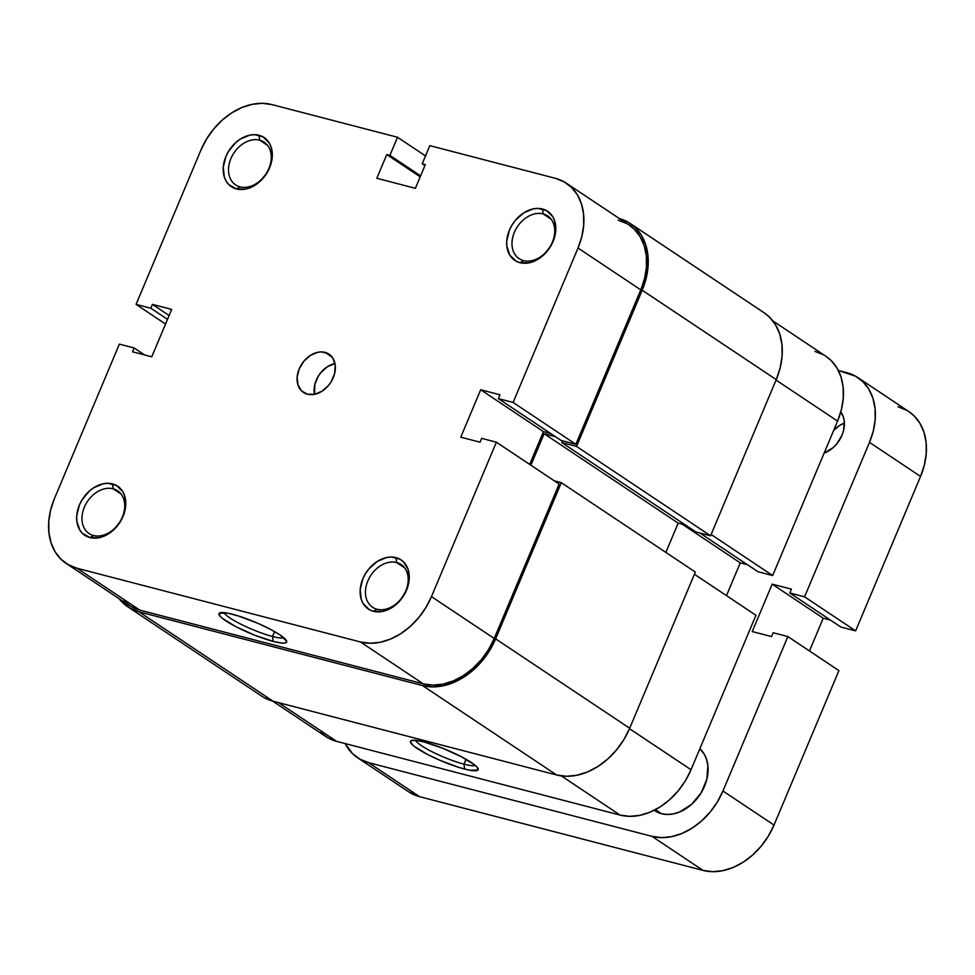 <?xml version="1.0" encoding="UTF-8"?>
<svg xmlns="http://www.w3.org/2000/svg" width="975" height="975" viewBox="0 0 975 975"><rect width="100%" height="100%" fill="white"/><g stroke="black" fill="none" stroke-linecap="round" stroke-linejoin="round"><path stroke-width="1.46" d="M376.996 609.241A25.691 19.147 -56.3 0 0 405.807 590.826A25.691 19.147 -56.3 0 0 396.642 562.526L395.972 557.615A29.53 22.011 123.7 0 1 406.514 590.143A29.53 22.011 123.7 0 1 373.413 611.301L376.996 609.241A25.691 19.147 123.7 0 1 372.56 607.254A25.691 19.147 123.7 0 1 369.22 578.041A25.691 19.147 123.7 0 1 396.642 562.526A25.691 19.147 123.7 0 1 401.078 564.501A25.691 19.147 123.7 0 1 404.418 593.726A25.691 19.147 123.7 0 1 376.996 609.241L373.413 611.301L382.614 611.435L387.441 609.936L396.569 604.098L400.542 599.978L406.514 590.143L409.171 579.43L408.111 569.497L403.467 561.832L400.018 559.248L391.499 557.03L386.758 557.493L377.24 561.466L368.842 568.949L365.491 573.653L362.858 578.784L360.202 589.485L361.274 599.43L363.188 603.622L369.367 609.68L373.413 611.301A29.53 22.011 123.7 0 1 362.858 578.784A29.53 22.011 123.7 0 1 395.972 557.615L396.642 562.526L404.613 567.84L396.642 562.526A25.691 19.147 -56.3 0 0 367.831 580.942A25.691 19.147 -56.3 0 0 376.996 609.241M93.527 535.507A25.691 19.147 -56.3 0 0 122.338 517.091A25.691 19.147 -56.3 0 0 113.161 488.792L112.503 483.88A29.53 22.011 123.7 0 1 123.045 516.409A29.53 22.011 123.7 0 1 89.932 537.566L93.527 535.507A25.691 19.147 123.7 0 1 89.091 533.532A25.691 19.147 123.7 0 1 85.739 504.307A25.691 19.147 123.7 0 1 113.161 488.792A25.691 19.147 123.7 0 1 117.597 490.766A25.691 19.147 123.7 0 1 120.949 519.992A25.691 19.147 123.7 0 1 93.527 535.507L89.932 537.566L99.145 537.7L108.676 533.727L113.1 530.363L120.425 521.54L123.045 516.409L125.702 505.696L124.629 495.763L122.728 491.558L116.537 485.513L108.03 483.295L103.289 483.758L93.758 487.732L89.334 491.095L82.01 499.919L79.389 505.05L76.733 515.751L76.793 520.918L79.706 529.888L82.436 533.362L89.932 537.566A29.53 22.011 123.7 0 1 79.389 505.05A29.53 22.011 123.7 0 1 112.503 483.88L113.161 488.792L121.132 494.106L113.161 488.792A25.691 19.147 -56.3 0 0 84.35 507.207A25.691 19.147 -56.3 0 0 93.527 535.507M523.551 260.618A25.691 19.147 -56.3 0 0 552.362 242.202A25.691 19.147 -56.3 0 0 543.185 213.903L542.527 209.003A29.53 22.011 123.7 0 1 553.069 241.52A29.53 22.011 123.7 0 1 519.955 262.689L523.551 260.618A25.691 19.147 123.7 0 1 519.102 258.643A25.691 19.147 123.7 0 1 515.763 229.418A25.691 19.147 123.7 0 1 543.185 213.903A25.691 19.147 123.7 0 1 547.621 215.889A25.691 19.147 123.7 0 1 550.972 245.103A25.691 19.147 123.7 0 1 523.551 260.618L519.955 262.689L529.169 262.811L538.688 258.838L543.112 255.474L550.448 246.651L553.069 241.52L555.726 230.819L554.653 220.874L552.752 216.682L546.561 210.624L538.042 208.406L533.313 208.869L523.782 212.842L515.385 220.326L512.033 225.042L509.413 230.161L506.756 240.874L506.817 246.041L509.73 255.011L515.909 261.068L519.955 262.689A29.53 22.011 123.7 0 1 509.413 230.161A29.53 22.011 123.7 0 1 542.527 209.003L543.185 213.903L551.155 219.217L543.185 213.903A25.691 19.147 -56.3 0 0 514.373 232.318A25.691 19.147 -56.3 0 0 523.551 260.618M240.069 186.883A25.691 19.147 -56.3 0 0 268.881 168.468A25.691 19.147 -56.3 0 0 259.703 140.168L259.045 135.269A29.53 22.011 123.7 0 1 269.587 167.785A29.53 22.011 123.7 0 1 236.474 188.955L240.069 186.883A25.691 19.147 123.7 0 1 235.633 184.909A25.691 19.147 123.7 0 1 232.282 155.683A25.691 19.147 123.7 0 1 259.703 140.168A25.691 19.147 123.7 0 1 264.152 142.155A25.691 19.147 123.7 0 1 267.491 171.368A25.691 19.147 123.7 0 1 240.069 186.883L236.474 188.955L245.688 189.089L250.502 187.59L259.642 181.74L266.967 172.916L271.367 162.447L272.244 157.085L271.172 147.14L269.271 142.947L263.092 136.89L254.572 134.672L249.832 135.135L240.301 139.108L235.877 142.472L228.552 151.308L225.932 156.427L223.275 167.139L224.348 177.072L226.249 181.277L228.979 184.738L236.474 188.955A29.53 22.011 123.7 0 1 225.932 156.427A29.53 22.011 123.7 0 1 259.045 135.269L259.703 140.168L267.674 145.482L259.703 140.168A25.691 19.147 -56.3 0 0 230.892 158.584A25.691 19.147 -56.3 0 0 240.069 186.883M272.512 636.48A32.858 5.484 -157.2 0 0 283.798 637.723A32.858 5.484 22.8 0 1 272.512 636.48L274.572 631.581L272.512 636.48A32.858 5.484 22.8 0 1 242.044 624.78A32.858 5.484 22.8 0 1 224.067 612.617A32.858 5.484 -157.2 0 0 242.044 624.78A32.858 5.484 -157.2 0 0 272.512 636.48L273.171 641.392L272.512 636.48M232.464 614.25A36.684 6.118 22.8 0 1 266.443 627.291A36.684 6.118 22.8 0 1 286.553 640.88A36.684 6.118 22.8 0 1 273.171 641.392L281.994 643.061L284.81 643.025L286.382 642.403L286.674 641.221L279.935 634.871L270.075 629.143L257.595 623.208L238.144 615.883L227.565 613.129L219.253 613.238L219.972 616.102L222.251 618.247L235.548 626.498L254.67 635.188L273.171 641.392A36.684 6.118 22.8 0 1 234.134 625.743A36.684 6.118 22.8 0 1 219.887 612.848A36.684 6.118 22.8 0 1 232.464 614.25M325.016 352.365A23.01 17.148 123.7 0 1 328.989 354.144A23.01 17.148 123.7 0 1 331.987 380.311A23.01 17.148 123.7 0 1 307.43 394.205L314.608 394.302L322.03 391.207L328.575 385.381L331.195 381.7L334.62 373.547L335.254 365.345L332.987 358.349L328.173 353.633L321.531 351.902L317.838 352.268L310.416 355.363L303.883 361.189L299.215 368.867L297.143 377.203L297.984 384.954L301.592 390.914L307.43 394.205A23.01 17.148 123.7 0 1 303.457 392.438A23.01 17.148 123.7 0 1 300.458 366.259A23.01 17.148 123.7 0 1 325.016 352.365L332.158 357.13L325.016 352.365M496.385 442.187L431.462 596.627L494.227 638.479L559.15 484.051L496.385 442.187L431.462 596.627L425.843 607.62L418.653 617.711L410.146 626.535L400.664 633.738L390.573 639.052L380.25 642.257L370.098 643.256L360.506 641.989L77.037 568.254L68.372 564.769L60.974 559.211L55.124 551.801L51.041 542.795L48.896 532.569L48.75 521.503L50.627 510.023L54.442 498.566L119.364 344.126L134.099 347.953L132.49 351.792L151.771 356.801L171.697 309.392L152.417 304.383L150.808 308.222L136.073 304.383L165.543 324.041L136.073 304.383L200.984 149.943L136.073 304.383L150.808 308.222L152.417 304.383L169.126 315.522L152.417 304.383L171.697 309.392L151.771 356.801L132.49 351.792L134.099 347.953L144.568 354.937L134.099 347.953L119.364 344.126L54.442 498.566A63.29 47.166 123.7 0 0 66.105 563.379L128.871 605.231A63.29 47.166 -56.3 0 0 139.803 610.106L423.272 683.841L432.863 685.108L443.016 684.121L453.338 680.903L463.43 675.59L472.912 668.387L481.418 659.575L488.609 649.472L494.227 638.479L559.15 484.051L496.385 442.187L481.65 438.36L496.385 442.187M566.353 183.19L629.107 225.042A63.29 47.166 -56.3 0 1 640.77 289.868L578.017 248.016L513.094 402.443L575.859 444.308L640.77 289.868L578.017 248.016A63.29 47.166 123.7 0 0 566.353 183.19A63.29 47.166 123.7 0 0 555.421 178.327L429.841 145.653L422.212 163.788L424.917 165.592L422.212 163.788L425.332 164.592L415.374 188.309L376.813 178.279L386.783 154.574L389.903 155.378L397.52 137.256L271.94 104.593A63.29 47.166 123.7 0 0 200.984 149.943L206.603 138.95L213.805 128.858L222.3 120.035L231.782 112.832L241.885 107.518L252.196 104.313L262.348 103.326L271.94 104.593L397.52 137.256L389.903 155.378L386.783 154.574L376.813 178.279L415.374 188.309L425.332 164.592L422.212 163.788L429.841 145.653L555.421 178.327L564.074 181.801L571.472 187.358L577.334 194.781L581.405 203.775L583.562 214L583.708 225.067L581.831 236.559L578.017 248.016L513.094 402.443L498.347 398.617L499.968 394.778L480.687 389.768L460.761 437.178L480.029 442.187L481.65 438.36L480.029 442.187L460.761 437.178L480.687 389.768L543.453 431.62L550.656 433.497L543.453 431.62L529.681 464.393L543.453 431.62L480.687 389.768L499.968 394.778L498.347 398.617L561.112 440.468L575.859 444.308L640.77 289.868L644.597 278.411L646.474 266.931L646.328 255.852L644.17 245.627L640.088 236.632L634.237 229.21L628.96 224.945M626.84 223.653L618.187 220.179M123.74 601.075L131.137 606.621L139.803 610.106L77.037 568.254L360.506 641.989L423.272 683.841L139.803 610.106L77.037 568.254A63.29 47.166 123.7 0 1 66.105 563.379M334.986 363.59A23.01 17.148 -56.3 0 0 314.486 394.327L314.852 384.382L318.277 376.216L320.897 372.548L327.442 366.722L334.986 363.59M397.52 137.256L425.527 155.927L397.52 137.256M167.517 319.349L150.808 308.222L167.517 319.349M386.783 154.574L420.188 176.841L386.783 154.574M389.903 155.378L420.603 175.853L389.903 155.378M575.859 444.308L561.112 440.468L498.347 398.617L513.094 402.443L575.859 444.308M360.506 641.989L423.272 683.841A63.29 47.166 -56.3 0 0 494.227 638.479L431.462 596.627A63.29 47.166 123.7 0 1 360.506 641.989M264.188 697.649L273.11 701.232L139.072 611.849L422.541 685.583L556.579 774.967L273.11 701.232L139.072 611.849A65.203 48.592 123.7 0 1 127.81 606.828A65.203 48.592 123.7 0 1 119.133 598.747L122.521 602.538L130.15 608.266L139.072 611.849L422.541 685.583L556.579 774.967A65.203 48.592 -56.3 0 0 629.692 728.24L495.641 638.857A65.203 48.592 123.7 0 1 422.541 685.583L432.425 686.888L442.882 685.864L453.521 682.561L463.917 677.089L473.679 669.667L482.442 660.575L489.864 650.179L495.641 638.857L561.295 482.674L695.346 572.057L629.692 728.24L495.641 638.857L561.295 482.674L554.397 480.87L561.295 482.674L695.346 572.057L629.692 728.24L623.903 739.562L616.48 749.958L607.73 759.05L597.955 766.472L587.559 771.944L576.92 775.247L566.463 776.271L556.579 774.967L273.11 701.232A65.203 48.592 -56.3 0 1 261.848 696.211L127.81 606.828M665.864 552.398L678.173 523.112L544.135 433.729L530.9 465.209L544.135 433.729L678.173 523.112L685.376 524.989L678.173 523.112L665.864 552.398M555.409 436.666L544.135 433.729L555.409 436.666M764.059 312.731L769.494 317.131L775.527 324.773L779.732 334.035L781.95 344.577L782.096 355.985L780.171 367.819L776.234 379.616L710.58 535.799L695.845 531.96L561.795 442.577L562.538 440.834L561.795 442.577L695.845 531.96L710.58 535.799L576.542 446.416L561.795 442.577L576.542 446.416L642.196 290.233L776.234 379.616L710.58 535.799L576.542 446.416L642.196 290.233L776.234 379.616A65.203 48.592 -56.3 0 0 764.217 312.841L630.179 223.458A65.203 48.592 123.7 0 1 642.196 290.233L646.132 278.436L648.058 266.602L647.912 255.194L645.694 244.652L641.489 235.389L635.456 227.748L627.839 222.02L618.918 218.437M619.381 218.558A65.203 48.592 123.7 0 1 630.179 223.458M415.545 740.305A32.858 5.484 -157.2 0 0 433.522 752.468A32.858 5.484 -157.2 0 0 463.99 764.181L464.648 769.08A36.684 6.118 22.8 0 1 425.624 753.443A36.684 6.118 22.8 0 1 411.365 740.549A36.684 6.118 22.8 0 1 423.954 741.938L415.118 740.269L410.731 740.927L410.451 742.109L413.729 745.948L427.038 754.187L439.518 760.122L458.969 767.447L469.548 770.201L477.872 770.092L477.141 767.215L474.874 765.07L461.565 756.832L442.443 748.142L423.954 741.938A36.684 6.118 22.8 0 1 457.921 754.991A36.684 6.118 22.8 0 1 478.043 768.568A36.684 6.118 22.8 0 1 464.648 769.08L463.99 764.181A32.858 5.484 22.8 0 1 433.522 752.468A32.858 5.484 22.8 0 1 415.545 740.305M466.05 759.281L463.99 764.181L466.05 759.281M772.663 575.543L711.128 534.507L772.663 575.543L837.586 421.102L772.663 575.543L757.916 571.703L772.663 575.543M772.882 320.921L825.922 356.289A63.29 47.166 -56.3 0 1 837.586 421.102L776.039 380.067L837.586 421.102L841.401 409.646L843.277 398.166L843.131 387.099L840.974 376.862L836.903 367.867L831.041 360.445L825.764 356.192M620.076 815.076L629.667 816.343L639.819 815.356L650.142 812.138L660.233 806.837L669.715 799.634L678.222 790.81L685.413 780.707L691.031 769.726L755.954 615.286L691.031 769.726L629.497 728.691L691.031 769.726A63.29 47.166 -56.3 0 1 620.076 815.076L336.607 741.341L620.076 815.076L561.32 775.893L620.076 815.076M726.485 595.628L740.257 562.855L747.459 564.732L740.257 562.855L682.244 524.172L740.257 562.855L726.485 595.628M823.643 354.9L814.99 351.414M320.543 732.31L327.941 737.868L336.607 741.341L278.594 702.658L336.607 741.341A63.29 47.166 -56.3 0 1 325.674 736.478L272.647 701.11M694.419 574.251L755.954 615.286L694.419 574.251M699.904 533.02L757.916 571.703L699.904 533.02M475.276 765.424A32.858 5.484 22.8 0 1 463.99 764.181A32.858 5.484 -157.2 0 0 475.276 765.424M654.188 810.274L654.895 810.749A38.354 28.58 -56.3 0 0 661.525 813.698A38.354 28.58 -56.3 0 0 701.464 792.309A38.354 28.58 -56.3 0 0 699.843 748.776L704.108 753.943L706.582 759.403L707.887 765.607L706.838 779.269L701.122 792.87L691.604 804.338L679.733 811.919L673.481 813.869L667.327 814.466L661.525 813.698L655.432 809.64L661.525 813.698L656.273 811.59M844.411 423.053A26.081 19.439 -56.3 0 0 833.686 430.377L839.536 425.514L844.411 423.053M651.995 836.355L703.06 870.407L419.579 796.672L368.526 762.633L651.995 836.355L703.06 870.407A63.29 47.166 -56.3 0 0 774.016 825.057L838.927 670.617L787.873 636.565L838.927 670.617L774.016 825.057L722.95 791.005L774.016 825.057L768.398 836.05L761.195 846.142L752.7 854.965L743.218 862.168L733.115 867.482L722.804 870.687L712.652 871.674L703.06 870.407L419.579 796.672L368.526 762.633A63.29 47.166 123.7 0 1 357.593 757.758A63.29 47.166 123.7 0 1 345.162 743.572L352.462 753.59L359.86 759.147L368.526 762.633L651.995 836.355A63.29 47.166 123.7 0 0 722.95 791.005L717.332 801.998L710.129 812.09L701.634 820.913L692.152 828.116L682.061 833.43L671.738 836.635L661.586 837.635L651.995 836.355M357.593 757.758L408.647 791.81A63.29 47.166 -56.3 0 0 419.579 796.672L408.488 791.7M908.749 411.523L914.026 415.789L919.876 423.199L923.959 432.205L926.104 442.431L926.25 453.497L924.373 464.977L920.558 476.434L855.636 630.874L840.901 627.047L789.835 592.995L791.444 589.156L772.176 584.147L823.229 618.199L809.457 650.959L823.229 618.199L830.432 620.063L823.229 618.199L772.176 584.147L791.444 589.156L789.835 592.995L804.57 596.822L855.636 630.874L840.901 627.047L789.835 592.995L804.57 596.822L869.493 442.382L804.57 596.822L855.636 630.874L920.558 476.434L869.493 442.382L873.307 430.926L875.184 419.445L875.05 408.379L872.893 398.153L868.81 389.147L862.96 381.737L855.562 376.179L838.342 370.476L846.897 372.694A63.29 47.166 123.7 0 1 857.829 377.569A63.29 47.166 123.7 0 1 869.493 442.382L920.558 476.434A63.29 47.166 -56.3 0 0 908.895 411.621L857.829 377.569M772.176 584.147L752.237 631.556L771.517 636.565L773.126 632.738L787.873 636.565L722.95 791.005L787.873 636.565L773.126 632.738L771.517 636.565L752.237 631.556L772.176 584.147M897.963 406.746L906.628 410.231M824.119 453.119L833.211 447.562L836.721 443.93L841.998 435.24L843.57 430.511L844.289 421.224L843.399 417.008L840.791 411.938A26.081 19.439 123.7 0 1 824.119 453.119"/></g></svg>
